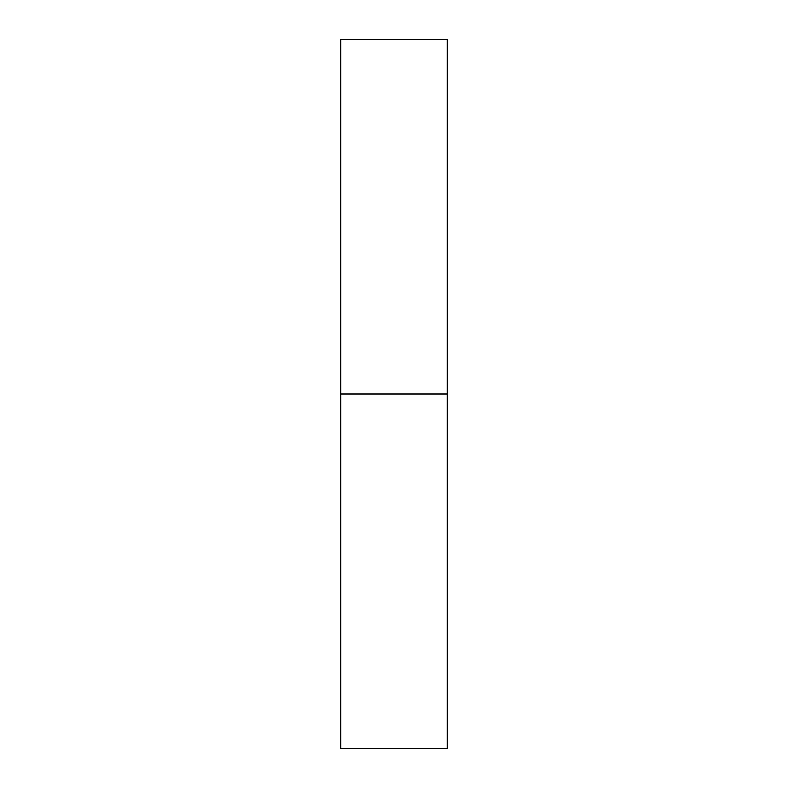 <?xml version="1.0" encoding="UTF-8"?>
<svg xmlns="http://www.w3.org/2000/svg" width="788" height="788" viewBox="0 0 788 788"><rect width="100%" height="100%" fill="white"/><g stroke="black" fill="none" stroke-linecap="round" stroke-linejoin="round"><path stroke-width="1.18" d="M447.19 748.6L447.19 39.4L340.81 39.4L340.81 748.6L447.19 748.6M340.81 394L447.19 394"/></g></svg>

